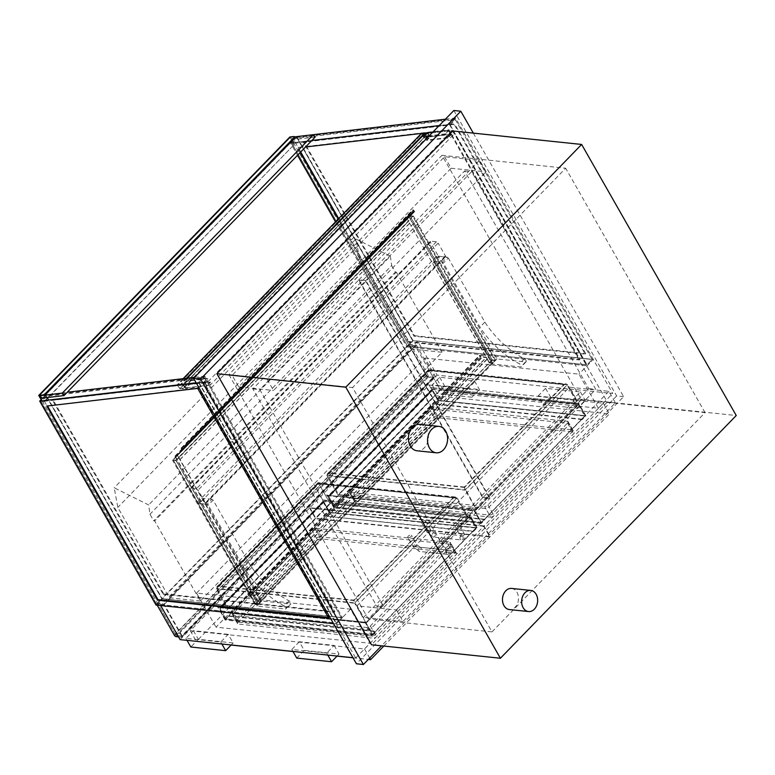 <?xml version="1.0" encoding="UTF-8"?>
<svg xmlns="http://www.w3.org/2000/svg" width="775" height="775" viewBox="0 0 775 775"><rect width="100%" height="100%" fill="white"/><g stroke="black" fill="none" stroke-linecap="round" stroke-linejoin="round"><path stroke-width="0.58" stroke-dasharray="3.88 2.91" d="M196.569 593.069L424.933 358.031L444.375 392.121L216.012 627.159L370.014 643.26L350.571 609.179L196.569 593.069L216.012 627.159M424.933 358.031L578.935 374.141L598.377 408.231L444.375 392.121M445.402 119.195L455.555 118.003L593.253 359.416L417.647 341.048L437.09 375.129L612.696 393.506L593.253 359.416L578.935 374.141M417.647 341.048L160.657 605.537M180.1 639.627L437.09 375.129M350.571 609.179L336.263 623.904L333.512 623.623L336.263 623.904L355.706 657.994L352.964 657.704M355.706 657.994L370.014 643.26M598.377 408.231L612.696 393.506M511.587 588.419A10.627 7.982 -84 0 1 516.993 592.294A10.627 7.982 -84 0 1 517.351 603.909A10.627 7.982 -84 0 1 509.378 609.557M419.808 424.371A13.282 9.978 -84 0 1 426.55 429.214A13.282 9.978 -84 0 1 427.006 443.726A13.282 9.978 -84 0 1 417.037 450.788M473.312 133.116L623.633 396.664L381.552 645.817M452.716 130.965L607.329 402.031L371.487 644.761M623.633 396.664L616.667 395.938L356.423 663.778M453.85 110.496L616.667 395.938M228.906 374.596L368.29 618.963L581.366 399.677L441.983 155.3L228.906 374.596L352.596 387.539L491.98 631.906L368.29 618.963M441.983 155.3L565.673 168.243L352.596 387.539M491.98 631.906L705.056 412.61L581.366 399.677M705.056 412.61L565.673 168.243M607.329 402.031L736.25 415.516M608.859 391.327L396.432 609.954L402.99 621.453L615.418 402.835L608.859 391.327L569.48 387.209L576.038 398.708L363.62 617.336L357.062 605.837L396.432 609.954M402.99 621.453L363.62 617.336M615.418 402.835L576.038 398.708M357.062 605.837L569.48 387.209M444.559 156.715L451.118 168.214L238.7 386.841L232.142 375.342L444.559 156.715L479.405 160.357L266.978 378.985L273.536 390.484L485.964 171.856L479.405 160.357M232.142 375.342L266.978 378.985M451.118 168.214L485.964 171.856M238.7 386.841L273.536 390.484M442.254 262.192L443.416 263.083L448.299 258.065L447.136 257.164L442.254 262.192L433.545 261.282L492.106 363.959L520.684 366.943A2.122 1.017 -135.8 0 0 521.265 366.778A2.122 1.017 -135.8 0 0 521.062 365.316A2.122 1.017 -135.8 0 0 519.405 363.833A55.771 26.602 44.2 0 1 479.967 327.157L443.416 263.083M447.136 257.164L438.427 256.254L496.988 358.932L525.557 361.925A2.122 1.017 -135.8 0 0 526.148 361.76A2.122 1.017 -135.8 0 0 525.944 360.298A2.122 1.017 -135.8 0 0 524.288 358.815A55.771 26.602 44.2 0 1 484.85 322.129L448.299 258.065M484.85 322.129L479.967 327.157M524.288 358.815L519.405 363.833M496.988 358.932L492.106 363.959M438.427 256.254L433.545 261.282M213.106 500.127L211.943 499.226L207.061 504.254L208.223 505.145L213.106 500.127L249.647 564.19A55.771 26.602 44.2 0 0 289.094 600.877A2.122 1.017 -135.8 0 1 290.751 602.359A2.122 1.017 -135.8 0 1 290.954 603.822L286.072 608.84A2.122 1.017 -135.8 0 0 285.868 607.377A2.122 1.017 -135.8 0 0 284.212 605.895L289.094 600.877M211.943 499.226L203.234 498.315L261.795 600.993L290.363 603.987A2.122 1.017 -135.8 0 0 290.954 603.822M284.212 605.895A55.771 26.602 44.2 0 1 244.774 569.218L208.223 505.145M244.774 569.218L249.647 564.19M207.061 504.254L198.352 503.343L256.912 606.021L285.491 609.005A2.122 1.017 -135.8 0 0 286.072 608.84M256.912 606.021L261.795 600.993M198.352 503.343L203.234 498.315M197.644 502.113L437.72 255.023A1.589 0.756 -135.8 0 0 439.473 256.37L199.398 503.45A1.589 0.756 44.2 0 1 197.644 502.113L190.388 489.374A1.589 0.756 44.2 0 1 190.292 488.376A1.589 0.756 44.2 0 1 190.727 488.25L196.307 488.841A1.589 0.756 44.2 0 1 198.051 490.178L438.127 243.098A1.589 0.756 -135.8 0 0 436.373 241.752L430.803 241.17A1.589 0.756 -135.8 0 0 430.358 241.296A1.589 0.756 -135.8 0 0 430.454 242.294L190.388 489.374M199.398 503.45L204.968 504.031L445.044 256.951L439.473 256.37M437.72 255.023L430.454 242.294M445.044 256.951A1.589 0.756 -135.8 0 0 445.48 256.825A1.589 0.756 -135.8 0 0 445.383 255.827L438.127 243.098M445.383 255.827L205.317 502.907A1.589 0.756 44.2 0 1 205.414 503.915A1.589 0.756 44.2 0 1 204.968 504.031M205.317 502.907L198.051 490.178M492.232 360.278L495.012 360.569L412.784 216.409L410.188 219.093L413.463 216.118L409.975 215.75L407.049 218.763L410.004 216.118L412.784 216.409L175.964 460.147L173.183 459.856L175.431 457.143L172.505 460.156L175.993 460.524L178.918 457.512L175.964 460.147L173.183 459.856L410.004 216.118L412.784 216.409L494.779 360.162L491.989 359.871L410.004 216.118L492.232 360.278L489.626 362.962L406.914 218.521L414.528 211.362L413.482 210.151L412.92 209.957L413.114 210.5A1.066 0.504 44.2 0 1 413.511 211.594L406.584 217.756L413.327 211.41L412.726 209.773L413.579 210.064L414.722 211.546L409.074 216.855L411.612 221.301L409.093 217.174L407.388 218.782L175.77 457.153L177.136 459.556L408.754 221.175M495.012 360.569L492.416 363.252L495.69 360.268L492.202 359.91L489.626 362.962M175.431 457.143L257.658 601.303L254.617 595.965L249.037 595.374A1.066 0.504 44.2 0 1 248.029 594.706A1.066 0.504 44.2 0 1 247.806 593.815A1.066 0.504 44.2 0 1 248.107 593.737L251.827 594.512L248.339 594.144L248.804 594.967L254.733 595.587L257.775 600.925L260.565 601.216L257.629 595.5L261.146 601.662L257.658 601.303L254.733 604.316L258.22 604.674L261.146 601.662L258.191 604.306L255.411 604.016L257.658 601.303L489.277 362.923L407.049 218.763M492.202 359.91L409.975 215.75M495.69 360.268L413.463 216.118M178.918 457.512L261.146 601.662L492.764 363.291L410.537 219.131M492.416 363.252L410.188 219.093M260.797 601.632L178.57 457.473M258.22 604.674L175.993 460.524M254.733 604.316L172.505 460.156M258.007 601.332L175.78 457.182M255.411 604.016L173.183 459.856L255.169 603.609L257.959 603.899L175.964 460.147L258.191 604.306M257.959 603.899L494.779 360.162M491.989 359.871L255.169 603.609M181.331 637.176L433.767 377.367A1.589 0.756 -135.8 0 0 434.203 377.241A1.589 0.756 -135.8 0 0 434.107 376.243L181.67 636.052A1.589 0.756 44.2 0 1 181.776 637.05A1.589 0.756 44.2 0 1 181.331 637.176L178.531 636.885M433.767 377.367L428.536 376.824L176.109 636.624M181.67 636.052L163.874 604.839L156.55 604.074L408.987 344.265L426.793 375.478A1.589 0.756 -135.8 0 0 428.536 376.824M157.18 605.178L156.55 604.074M182.27 636.149L164 604.113L157.722 603.454L408.861 344.991L415.129 345.65L433.399 377.677L182.27 636.149L176.002 635.49L157.722 603.454M176.002 635.49L427.132 377.028L433.399 377.677M408.861 344.991L427.132 377.028M415.129 345.65L164 604.113M163.874 604.839L416.301 345.03L408.987 344.265M416.301 345.03L434.107 376.243M490.682 517.119A2.654 1.211 -29.7 0 0 494.053 515.627L573.587 433.767A2.654 1.211 -29.7 0 0 574.149 432.276A2.654 1.211 -29.7 0 0 573.471 431.917L438.631 417.812A2.654 1.211 -29.7 0 0 435.259 419.304L355.725 501.163A2.654 1.211 -29.7 0 0 355.163 502.655A2.654 1.211 -29.7 0 0 355.841 503.014L490.682 517.119L484.588 506.443A2.654 1.211 -29.7 0 0 487.959 504.951L567.494 423.092A2.654 1.211 -29.7 0 0 568.056 421.59A2.654 1.211 -29.7 0 0 567.377 421.232L432.537 407.127A2.654 1.211 -29.7 0 0 429.176 408.619L349.632 490.478A2.654 1.211 -29.7 0 0 349.07 491.98A2.654 1.211 -29.7 0 0 349.748 492.338L484.588 506.443M484.075 525.934L309.864 507.712L429.088 385.01L603.299 403.233L484.075 525.934L490.168 536.62L315.948 518.388L435.172 395.686L609.392 413.908L490.168 536.62M603.299 403.233L609.392 413.908M429.088 385.01L435.172 395.686M309.864 507.712L315.948 518.388M455.874 552.943A2.654 1.211 150.3 0 1 456.552 553.302A2.654 1.211 150.3 0 1 455.991 554.803L376.456 636.663A2.654 1.211 150.3 0 1 373.085 638.154L238.245 624.049A2.654 1.211 150.3 0 1 237.567 623.691A2.654 1.211 150.3 0 1 238.128 622.189L317.663 540.33A2.654 1.211 150.3 0 1 321.034 538.838L455.874 552.943L449.781 542.268A2.654 1.211 150.3 0 1 450.459 542.626A2.654 1.211 150.3 0 1 449.897 544.127L370.363 625.987A2.654 1.211 150.3 0 1 366.992 627.479L232.151 613.374A2.654 1.211 150.3 0 1 231.473 613.015A2.654 1.211 150.3 0 1 232.035 611.514L311.579 529.654A2.654 1.211 150.3 0 1 314.941 528.163L449.781 542.268M483.745 526.273L309.535 508.051L190.311 630.753L364.521 648.975L483.745 526.273L489.839 536.949L315.628 518.727L196.404 641.429L231.105 645.062M364.521 648.975L369.685 658.023M383.828 646.05L489.839 536.949M190.311 630.753L196.404 641.429M293.008 651.533L337.028 656.144M353.022 657.81L368.338 659.418M309.535 508.051L315.628 518.727M467.005 388.585L432.159 384.942L439.648 377.241L474.484 380.893L467.005 388.585L471.927 397.217L437.081 393.574L444.559 385.873L479.405 389.515L471.927 397.217M474.484 380.893L479.405 389.515M439.648 377.241L444.559 385.873M432.159 384.942L437.081 393.574M538.083 396.025L545.561 388.323L580.407 391.966L572.928 399.668L538.083 396.025L543.004 404.647L550.482 396.945L585.328 400.597L577.84 408.289L543.004 404.647M572.928 399.668L577.84 408.289M580.407 391.966L585.328 400.597M545.561 388.323L550.482 396.945M228.228 634.337L193.392 630.685L185.903 638.387L220.749 642.029L228.228 634.337L233.149 642.959L198.313 639.317L190.824 647.018M220.749 642.029L221.873 643.996M231.192 644.974L233.149 642.959M185.903 638.387L187.027 640.353M193.392 630.685L198.313 639.317M299.315 641.768L291.826 649.469L326.672 653.112L334.151 645.41L299.315 641.768L304.226 650.39L296.748 658.091M334.151 645.41L339.072 654.042L304.226 650.39M326.672 653.112L327.786 655.078M337.115 656.047L339.072 654.042M291.826 649.469L292.95 651.426M354.669 500.96A2.654 1.211 150.3 0 1 353.991 500.602A2.654 1.211 150.3 0 1 354.553 499.11L434.087 417.25A2.654 1.211 150.3 0 1 437.458 415.758L572.299 429.863A2.654 1.211 150.3 0 1 572.977 430.222A2.654 1.211 150.3 0 1 572.415 431.714L492.881 513.573A2.654 1.211 150.3 0 1 489.509 515.065L354.669 500.96L350.92 494.392L485.76 508.497A2.654 1.211 -29.7 0 0 489.132 507.005L568.666 425.146A2.654 1.211 -29.7 0 0 569.228 423.644A2.654 1.211 -29.7 0 0 568.55 423.286L433.709 409.181A2.654 1.211 -29.7 0 0 430.338 410.673L350.804 492.532A2.654 1.211 -29.7 0 0 350.242 494.033A2.654 1.211 -29.7 0 0 350.92 494.392M319.862 536.784A2.654 1.211 -29.7 0 0 316.491 538.276L236.956 620.136A2.654 1.211 -29.7 0 0 236.394 621.637A2.654 1.211 -29.7 0 0 237.072 621.996L371.913 636.101A2.654 1.211 -29.7 0 0 375.284 634.609L454.818 552.749A2.654 1.211 -29.7 0 0 455.38 551.248A2.654 1.211 -29.7 0 0 454.702 550.889L319.862 536.784L316.113 530.216L450.953 544.321A2.654 1.211 150.3 0 1 451.631 544.68A2.654 1.211 150.3 0 1 451.069 546.181L371.535 628.041A2.654 1.211 150.3 0 1 368.164 629.533L233.323 615.428A2.654 1.211 150.3 0 1 232.645 615.069A2.654 1.211 150.3 0 1 233.207 613.567L312.742 531.708A2.654 1.211 150.3 0 1 316.113 530.216M458.403 524.074A2.122 0.969 -29.7 0 0 456.126 524.898A2.122 0.969 -29.7 0 0 455.254 526.467A2.122 0.969 -29.7 0 0 457.579 526.254A2.122 0.969 -29.7 0 0 458.945 524.355A2.122 0.969 -29.7 0 0 458.403 524.074M424.952 520.577A2.122 0.969 -29.7 0 0 422.675 521.401A2.122 0.969 -29.7 0 0 421.803 522.97A2.122 0.969 -29.7 0 0 424.128 522.757A2.122 0.969 -29.7 0 0 425.494 520.858A2.122 0.969 -29.7 0 0 424.952 520.577M441.808 541.144A2.122 0.969 150.3 0 1 441.266 540.863A2.122 0.969 150.3 0 1 442.632 538.964A2.122 0.969 150.3 0 1 444.957 538.751A2.122 0.969 150.3 0 1 444.085 540.32A2.122 0.969 150.3 0 1 441.808 541.144M408.367 537.647A2.122 0.969 150.3 0 1 407.815 537.366A2.122 0.969 150.3 0 1 409.181 535.467A2.122 0.969 150.3 0 1 411.506 535.254A2.122 0.969 150.3 0 1 410.643 536.823A2.122 0.969 150.3 0 1 408.367 537.647M407.447 346.047L586.975 364.822L407.534 346.057L292.02 143.54L450.188 125.007L586.975 364.822L592.178 359.464L454.993 118.962L449.791 124.32L586.975 364.822L592.178 359.464L455.39 119.65L297.222 138.182L412.746 340.7L592.178 359.464L412.658 340.69L407.447 346.047L291.545 142.852L296.757 137.495L412.658 340.69M454.993 118.962L296.757 137.495M291.545 142.852L449.791 124.32M454.169 124.397L303.296 142.067L414.024 336.195L585.183 354.107L454.169 124.397L454.654 123.893L303.781 141.563L414.509 335.691L414.024 336.195M300.7 151.997L298.084 147.424L448.957 129.754L579.981 359.455L408.822 341.552L338.685 218.589M303.781 141.563L303.296 142.067M298.084 147.424L305.553 146.998M408.822 341.552L408.328 342.056L338.191 219.093M300.206 152.501L297.6 147.928M414.509 335.691L585.677 353.603L585.183 354.107M448.957 129.754L448.473 130.258L579.497 359.958L408.328 342.056M447.659 137.621L426.492 140.101L429.747 136.749L450.914 134.269L447.659 137.621L447.96 138.028L451.534 134.346L448.618 130.239L432.876 132.079L448.473 130.258M585.677 353.603L454.654 123.893M579.981 359.455L579.497 359.958M455.555 118.003L449.374 124.368L439.222 125.56M335.507 221.853L406.846 346.919L413.027 340.564L593.253 359.416L587.072 365.771L449.374 124.368M406.846 346.919L587.072 365.771M413.027 340.564L296.699 136.613M296.68 136.623L290.518 142.968L297.522 155.262M311.899 140.469L290.518 142.968M40.746 400.985L198.981 382.453L204.183 377.096L45.948 395.628L40.746 400.985L156.637 604.18L161.849 598.823L341.368 617.597L336.166 622.955L156.637 604.18M45.948 395.628L161.849 598.823M198.981 382.453L336.166 622.955L199.378 383.141L41.211 401.673L156.724 604.19L336.166 622.955L341.368 617.597L204.183 377.096M47.517 405.974L198.148 387.887L329.172 617.588L328.348 617.501M163.215 594.328L334.383 612.231L203.36 382.53L52.487 400.2L163.215 594.328L163.699 593.824L334.868 611.737L203.844 382.027L52.971 399.697L163.699 593.824M46.791 406.061L47.285 405.558M52.487 400.2L52.971 399.697M197.664 388.391L198.148 387.887M334.383 612.231L334.868 611.737M328.687 618.092L329.172 617.588M203.36 382.53L203.844 382.027M198.565 382.501L204.745 376.137L342.443 617.549L336.263 623.904L198.565 382.501L196.143 382.782M42.644 398.088L45.89 394.746L67.27 392.237M194.593 377.328L204.745 376.137M156.037 605.052L162.217 598.697L45.89 394.746M342.443 617.549L162.217 598.697M428.808 136.264L445.334 134.327L448.589 130.985L427.412 133.465L424.167 136.807M429.747 136.749L427.412 133.465M448.589 130.985L450.914 134.269M427.451 132.719L430.358 136.826L426.783 140.507L447.96 138.028M448.618 130.239L445.334 134.327M445.044 133.92L429.302 135.761M451.534 134.346L430.358 136.826M189.023 384.507L210.19 382.027L206.944 385.369L204.61 382.085L207.865 378.733L186.688 381.213L183.443 384.565L185.767 387.849L189.023 384.507L210.48 382.433L206.906 386.115L185.738 388.595L189.313 384.913M185.767 387.849L206.944 385.369M204.61 382.085L183.443 384.565M182.822 384.487L203.99 382.007L207.574 378.326L186.397 380.806L182.822 384.487L185.738 388.595M203.99 382.007L206.906 386.115M428.391 375.788L177.262 634.25L175.169 634.037L426.298 375.565L428.391 375.788L293.686 139.626L42.557 398.098L293.686 139.626L290.431 137.359L39.293 395.822L290.431 137.359L294.355 136.894M426.298 375.565L293.241 142.29A2.654 1.996 -84 0 1 292.785 146.01L44.902 401.13A2.654 1.996 -84 0 1 43.458 401.721A2.654 1.996 -84 0 1 42.102 400.752L41.753 400.714A2.654 1.996 96 0 0 43.109 401.683A2.654 1.996 96 0 0 44.553 401.092L44.902 401.13M177.262 634.25L42.586 398.147M175.169 634.037L42.102 400.752M200.357 601.022L169.347 597.777L117.81 507.422L114.225 487.795L148.655 504.951L149.963 514.28L153.702 520.829L154.671 520.936L200.357 601.022L442.05 352.267L411.041 349.021L169.347 597.777M411.041 349.021L359.503 258.666L117.81 507.422M359.503 258.666L355.928 239.039L114.225 487.795M355.928 239.039L390.358 256.186L148.655 504.951M390.358 256.186L391.666 265.525L149.963 514.28M391.666 265.525L395.395 272.073L153.702 520.829M395.395 272.073L396.374 272.18L154.671 520.936M396.374 272.18L442.05 352.267M326.943 494.847L334.025 507.276L337.367 503.837L484.753 519.26L481.411 522.689L585.348 415.72L437.962 400.307L334.025 507.276L481.411 522.689L474.329 510.26L326.614 495.177L474.329 510.26M481.323 523.435L333.938 508.022L337.6 504.254L484.985 519.667L481.323 523.435L474 510.599M333.938 508.022L326.614 495.177M582.248 419.566L434.862 404.153L438.524 400.384L585.91 415.797L582.248 419.566L585.348 415.72L578.257 403.291L431.2 387.539L578.257 403.291M434.862 404.153L437.962 400.307L430.871 387.878M438.524 400.384L431.2 387.539M585.91 415.797L578.586 402.961M582.006 419.159L434.63 403.736M372.601 634.686L375.933 631.247L228.557 615.834L225.215 619.264L372.601 634.686L365.509 622.257L217.804 607.174L365.509 622.257M225.215 619.264L218.124 606.835M372.504 635.432L376.175 631.654L228.79 616.241L225.128 620.01L372.504 635.432L365.19 622.587M225.128 620.01L217.804 607.174M473.428 531.563L477.09 527.785L329.714 512.372L326.043 516.14L473.428 531.563L476.538 527.717L329.152 512.294L322.061 499.865L469.766 514.949L322.061 499.865M225.234 619.244L219.519 609.227A2.122 1.017 44.2 0 1 219.393 607.891A2.122 1.017 44.2 0 1 219.974 607.726L365.965 622.993L469.882 516.053L476.538 527.717L329.152 512.294L225.234 619.244L372.62 634.657L476.538 527.717L469.447 515.288M477.09 527.785L469.766 514.949M326.043 516.14L473.196 531.146M469.882 516.053L323.892 500.776A2.122 1.017 -135.8 0 0 323.301 500.941A2.122 1.017 -135.8 0 0 323.437 502.278L329.152 512.294L325.81 515.733M329.714 512.372L322.39 499.536M432.615 389.534A1.589 0.756 -135.8 0 0 432.169 389.651A1.589 0.756 -135.8 0 0 432.276 390.658L328.988 496.959A1.589 0.756 44.2 0 1 328.891 495.952A1.589 0.756 44.2 0 1 329.327 495.835L474.968 511.064L578.257 404.763L432.615 389.534L329.327 495.835M328.988 496.959L334.703 506.976L481.391 522.321L474.968 511.064M578.257 404.763L584.67 416.02L437.991 400.675L432.276 390.658M481.391 522.321L584.67 416.02M437.991 400.675L334.703 506.976M328.309 497.25A2.122 1.017 44.2 0 1 328.183 495.923A2.122 1.017 44.2 0 1 328.774 495.758L474.755 511.025L578.692 404.056L432.702 388.788A2.122 1.017 -135.8 0 0 432.121 388.953A2.122 1.017 -135.8 0 0 432.247 390.28L328.309 497.25L334.025 507.276L481.411 522.689L474.755 511.025M432.247 390.28L437.962 400.307L585.348 415.72L567.688 384.758L429.36 370.285L326.953 475.685L465.281 490.158L567.688 384.758L566.176 383.945L428.711 369.559L440.374 389.593L337.968 494.983L326.953 475.685L327.457 473.709L428.711 369.559M464.487 487.436L328.949 473.263L428.749 370.547L564.287 384.72L464.487 487.436L476.267 509.078L578.024 404.356L440.394 389.961L429.389 370.663L327.631 475.385L465.262 489.781L567.009 385.059L578.024 404.356M564.287 384.72L428.817 370.14L327.999 473.903L327.631 475.385L338.636 494.683L476.267 509.078M328.949 473.263L327.999 473.903M440.394 389.961L338.636 494.683M428.517 370.13L564.055 384.313L464.254 487.029L465.281 490.158L476.286 509.456L578.692 404.056L440.374 389.593M564.055 384.313L566.176 383.945M337.968 494.983L476.286 509.456M323.805 501.522A1.589 0.756 -135.8 0 0 323.359 501.648A1.589 0.756 -135.8 0 0 323.456 502.646L220.197 608.927A1.589 0.756 44.2 0 1 220.1 607.92A1.589 0.756 44.2 0 1 220.536 607.803L366.178 623.032L469.437 516.76L323.805 501.522L220.536 607.803M220.197 608.927L225.912 618.944L372.601 634.289L366.178 623.032M469.437 516.76L475.86 528.007L329.172 512.663L323.456 502.646M372.601 634.289L475.86 528.007M329.172 512.663L225.912 618.944M372.62 634.657L354.698 603.241L457.105 497.85L318.777 483.377L216.37 588.777L354.698 603.241L353.671 600.112L218.133 585.939L216.874 586.791L216.37 588.777L227.647 608.53L365.965 622.993L468.371 517.603L457.105 497.85L455.593 497.027L318.128 482.651L330.043 503.13L227.647 608.53M353.904 600.528L218.366 586.346L318.167 483.629L453.704 497.812L353.904 600.528L365.945 622.625L467.693 517.903L330.073 503.508L318.806 483.745L217.048 588.477L228.315 608.23L365.945 622.625M453.704 497.812L456.427 498.141L467.693 517.903M218.366 586.346L217.048 588.477L354.679 602.873L456.427 498.141L318.806 483.745L318.312 483.203L217.417 586.995M330.073 503.508L228.315 608.23M218.133 585.939L317.934 483.222L453.472 497.395L455.593 497.027M317.934 483.222L318.128 482.651M468.371 517.603L330.043 503.13M480.655 357.004A1.066 0.504 44.2 0 1 479.647 356.326A1.066 0.504 44.2 0 1 479.425 355.434A1.066 0.504 44.2 0 1 479.715 355.357L483.203 355.725L479.957 355.764L480.423 356.587L486.342 357.207L489.393 362.545L492.173 362.836L489.248 357.13L492.764 363.291L489.277 362.923L486.235 357.585L480.655 357.004L249.037 595.374M254.617 595.965L486.235 357.585M257.629 595.5L489.248 357.13M257.281 595.471L488.899 357.091M260.565 601.216L492.173 362.836M257.775 600.925L489.393 362.545M254.733 595.587L486.342 357.207M251.827 594.512L483.435 356.132M251.584 594.096L483.203 355.725M177.136 459.556L175.305 456.901L406.914 218.521M175.305 456.901L182.91 449.742L181.873 448.531L181.302 448.338L181.505 448.88A1.066 0.504 44.2 0 1 181.902 449.975L406.768 217.949M175.489 457.085L407.108 218.715M175.567 457.027L407.175 218.647M176.991 459.536L408.609 221.156M175.15 456.32L181.708 449.791L181.118 448.153L181.96 448.444L183.103 449.926L177.456 455.235L179.994 459.672L177.475 455.555L409.093 217.174M177.475 455.555L175.77 457.153M179.819 459.662L411.438 221.282M179.994 459.672L411.612 221.301M177.456 455.235L409.074 216.855M414.722 211.546L183.103 449.926L414.722 211.546M413.027 210.597L181.408 448.967L413.027 210.597M174.966 456.136L406.584 217.756M413.511 211.594L181.892 449.975A1.066 0.504 44.2 0 1 181.892 449.975L413.511 211.594M413.114 210.5L181.515 448.89L413.114 210.5M358.903 279.775L464.622 170.965L588.777 388.633L483.058 497.443L358.903 279.775L365.868 280.502L490.023 498.17L595.752 389.36L471.588 171.692L365.868 280.502M483.058 497.443L490.023 498.17M464.622 170.965L471.588 171.692M588.777 388.633L595.752 389.36M482.728 497.783L377.008 606.592L252.853 388.914L358.573 280.104L482.728 497.783L489.703 498.509L365.538 280.831L259.819 389.641L383.974 607.319L489.703 498.509M358.573 280.104L365.538 280.831M377.008 606.592L383.974 607.319M252.853 388.914L259.819 389.641M450.188 125.007L455.39 119.65M292.02 143.54L297.222 138.182M407.534 346.057L412.746 340.7M204.581 377.783L341.368 617.597L161.936 598.833L46.422 396.316L204.581 377.783L199.378 383.141M46.422 396.316L41.211 401.673M161.936 598.833L156.724 604.19M315.154 137.117L293.686 139.626L290.431 137.359L39.293 395.822M292.785 146.01L44.553 401.092M292.437 145.981A2.654 1.996 96 0 0 292.892 142.251L289.879 136.972M294.597 137.068A2.654 0.843 -35.3 0 0 294.054 136.933L290.431 137.359M41.753 400.714L41.143 399.629M210.306 384.981L180.062 388.517L177.727 385.233L207.971 381.688L210.306 384.981L454.276 133.872L451.951 130.588L426.637 133.552M207.971 381.688L451.951 130.588M427.064 137.068L427.354 137.475L183.375 388.575L183.084 388.168L427.064 137.068L424.032 137.417L180.062 388.517L424.032 137.417L421.707 134.133L177.727 385.233L421.707 134.133L424.729 133.775L421.707 134.133L424.032 137.417L454.276 133.872M183.084 388.168L180.062 388.517L177.727 385.233L180.459 384.468L177.136 384.855L180.052 388.963L183.375 388.575M187.259 378.181L180.749 384.875M427.354 137.475L424.022 137.863L180.052 388.963M183.152 378.665L177.136 384.855M424.022 137.863L421.116 133.755M186.475 378.278L180.459 384.468M525.557 361.925L520.684 366.943M285.491 609.005L290.363 603.987M190.727 488.25L430.803 241.17M436.373 241.752L196.307 488.841M174.356 635.287L426.793 375.478M487.959 504.951L494.053 515.627M349.748 492.338L355.841 503.014M349.632 490.478L355.725 501.163M429.176 408.619L435.259 419.304M432.537 407.127L438.631 417.812M567.377 421.232L573.471 431.917M567.494 423.092L573.587 433.767M449.897 544.127L455.991 554.803M314.941 528.163L321.034 538.838M311.579 529.654L317.663 540.33M232.035 611.514L238.128 622.189M232.151 613.374L238.245 624.049M366.992 627.479L373.085 638.154M370.363 625.987L376.456 636.663M354.553 499.11L350.804 492.532M434.087 417.25L430.338 410.673M437.458 415.758L433.709 409.181M572.299 429.863L568.55 423.286M572.415 431.714L568.666 425.146M492.881 513.573L489.132 507.005M489.509 515.065L485.76 508.497M316.491 538.276L312.742 531.708M236.956 620.136L233.207 613.567M237.072 621.996L233.323 615.428M371.913 636.101L368.164 629.533M375.284 634.609L371.535 628.041M454.818 552.749L451.069 546.181M454.702 550.889L450.953 544.321M463.789 533.52A2.122 0.969 -29.7 0 0 461.096 534.711A2.122 0.969 -29.7 0 0 460.641 535.913A2.122 0.969 -29.7 0 0 462.966 535.699A2.122 0.969 -29.7 0 0 464.332 533.801A2.122 0.969 -29.7 0 0 463.789 533.52M460.641 536.213A2.122 1.598 96 0 0 460.021 538.48A2.122 1.598 96 0 0 461.358 539.962A2.122 1.598 96 0 0 462.946 538.838A2.122 1.598 96 0 0 462.878 536.513A2.122 1.598 96 0 0 461.793 535.738A2.122 1.598 96 0 0 460.641 536.213M435.007 533.597A2.122 1.598 96 0 0 433.923 532.822A2.122 1.598 96 0 0 432.77 533.297A2.122 1.598 96 0 0 432.15 535.564A2.122 1.598 96 0 0 433.477 537.046A2.122 1.598 96 0 0 435.075 535.922A2.122 1.598 96 0 0 435.007 533.597M430.435 531.505A2.122 0.969 150.3 0 1 428.575 532.599A2.122 0.969 150.3 0 1 427.199 532.415A2.122 0.969 150.3 0 1 428.062 530.846A2.122 0.969 150.3 0 1 430.338 530.023A2.122 0.969 150.3 0 1 430.89 530.303A2.122 0.969 150.3 0 1 430.435 531.505M447.107 549.107A2.122 0.969 150.3 0 1 448.967 548.012A2.122 0.969 150.3 0 1 450.343 548.206A2.122 0.969 150.3 0 1 449.481 549.766A2.122 0.969 150.3 0 1 447.204 550.589A2.122 0.969 150.3 0 1 446.652 550.308A2.122 0.969 150.3 0 1 447.107 549.107M446.284 553.592A2.122 1.598 -84 0 1 446.652 550.608A2.122 1.598 -84 0 1 447.805 550.134A2.122 1.598 -84 0 1 449.18 552.41A2.122 1.598 -84 0 1 447.369 554.357A2.122 1.598 -84 0 1 446.284 553.592M418.781 547.692A2.122 1.598 -84 0 1 419.934 547.218A2.122 1.598 -84 0 1 421.3 549.494A2.122 1.598 -84 0 1 419.498 551.442A2.122 1.598 -84 0 1 418.413 550.676A2.122 1.598 -84 0 1 418.781 547.692M413.753 547.092A2.122 0.969 -29.7 0 0 416.446 545.9A2.122 0.969 -29.7 0 0 416.902 544.699A2.122 0.969 -29.7 0 0 414.577 544.912A2.122 0.969 -29.7 0 0 413.211 546.811A2.122 0.969 -29.7 0 0 413.753 547.092M328.774 495.758L432.702 388.788M464.254 487.029L328.716 472.847M219.974 607.726L323.892 500.776M323.437 502.278L219.519 609.227M453.472 497.395L353.671 600.112M248.107 593.737L479.715 355.357M248.804 594.967L480.423 356.587M248.339 594.144L479.957 355.764M182.91 449.742L414.528 211.362L182.91 449.742M182.91 449.384L414.518 211.003M181.96 448.444L413.579 210.064M181.708 449.791L413.317 211.41L181.708 449.791M181.873 448.531L413.482 210.151M182.813 449.471L414.431 211.091M526.148 361.76L521.265 366.778M430.358 241.296L190.292 488.376M205.414 503.915L445.48 256.825M434.203 377.241L181.776 637.05M349.07 491.98L355.163 502.655M568.056 421.59L574.149 432.276M456.552 553.302L450.459 542.626M237.567 623.691L231.473 613.015M353.991 500.602L350.242 494.033M572.977 430.222L569.228 423.644M232.645 615.069L236.394 621.637M451.631 544.68L455.38 551.248M421.803 522.97L427.199 532.415L433.477 537.046L461.358 539.962C465.097 539.458 466.095 537.404 464.332 533.801L458.945 524.355M425.494 520.858L430.89 530.303L433.923 532.822L461.813 535.738L460.941 536.649L455.254 526.467M441.266 540.863L446.952 551.044L447.824 550.134L419.934 547.218L416.902 544.699L411.506 535.254M444.957 538.751L450.343 548.206C452.106 551.81 451.108 553.863 447.369 554.357L419.498 551.442L413.211 546.811L407.815 537.366M432.169 389.651L328.891 495.952M432.121 388.953L328.183 495.923M565.876 384.439L428.895 370.111M428.604 369.597L327.457 473.709M323.359 501.648L220.1 607.92M323.301 500.941L219.393 607.891M455.293 497.531L318.312 483.203M318.021 482.689L216.874 586.791M247.806 593.815L479.425 355.434M248.194 594.183L479.802 355.812M181.118 448.153L412.726 209.773M181.302 448.338L412.92 209.957"/><path stroke-width="1.16" d="M196.143 382.782L39.709 401.101L156.037 605.052L333.512 623.623L160.657 605.537L180.1 639.627L352.964 657.704M536.155 594.299A10.627 7.982 96 0 0 530.759 590.424A10.627 7.982 96 0 0 521.711 600.16A10.627 7.982 96 0 0 528.54 611.553A10.627 7.982 96 0 0 536.513 605.914A10.627 7.982 96 0 0 536.155 594.299M528.54 611.553L509.378 609.557A10.627 7.982 -84 0 1 502.549 598.155A10.627 7.982 -84 0 1 511.587 588.419L530.759 590.424M445.722 431.21A13.282 9.978 96 0 0 438.97 426.376A13.282 9.978 96 0 0 427.655 438.543A13.282 9.978 96 0 0 436.199 452.794A13.282 9.978 96 0 0 446.168 445.732A13.282 9.978 96 0 0 445.722 431.21M436.199 452.794L417.037 450.788A13.282 9.978 -84 0 1 408.493 436.538A13.282 9.978 -84 0 1 419.808 424.371L438.97 426.376M381.552 645.817L363.388 664.504L200.58 379.062L460.815 111.222L473.312 133.116M500.408 658.246L371.487 644.761L216.874 373.695L452.716 130.965L581.637 144.45L345.795 387.18L500.408 658.246L736.25 415.516L581.637 144.45M363.388 664.504L356.423 663.778L193.605 378.336L453.85 110.496L460.815 111.222M200.58 379.062L193.605 378.336M216.874 373.695L345.795 387.18M178.531 636.885L176.109 636.624A1.589 0.756 44.2 0 1 174.356 635.287L157.18 605.178M369.685 658.023L370.615 659.651L383.828 646.05M231.105 645.062L293.008 651.533M337.028 656.144L353.022 657.81M368.338 659.418L370.615 659.651M221.873 643.996L225.67 650.661L231.192 644.974M187.027 640.353L190.824 647.018L225.67 650.661M327.786 655.078L331.593 661.743L337.115 656.047M292.95 651.426L296.748 658.091L331.593 661.743M338.685 218.589L300.7 151.997M338.191 219.093L300.206 152.501M305.553 146.998L432.876 132.079L427.451 132.719L423.867 136.4L428.808 136.264M297.522 155.262L335.507 221.853M445.402 119.195L296.68 136.623M439.222 125.56L311.899 140.469M328.348 617.501L158.013 599.685L47.517 405.974M157.519 600.189L46.791 406.061L197.664 388.391L328.687 618.092L157.519 600.189L158.013 599.685M67.27 392.237L194.593 377.328M39.709 401.101L42.644 398.088M429.302 135.761L423.867 136.4M41.143 399.629L38.75 395.444L289.879 136.972L293.764 136.526A2.654 0.843 144.7 0 1 294.306 136.662A2.654 0.843 144.7 0 1 293.657 138.018L45.773 393.138A2.654 0.843 144.7 0 1 42.635 394.988L39.293 395.822L41.346 399.416L39.293 395.822L42.557 398.098L39.293 395.822L62.281 393.128L64.015 395.579L42.586 398.147M294.355 136.894L313.41 134.666L62.281 393.128M313.41 134.666L315.154 137.117L64.015 395.579M42.925 395.395A2.654 0.843 -35.3 0 0 46.064 393.545L45.773 393.138M38.75 395.444L42.635 394.988M293.657 138.018L293.948 138.425L46.064 393.545M293.948 138.425A2.654 0.843 -35.3 0 0 294.597 137.068L294.306 136.662M426.637 133.552L424.729 133.775L187.259 378.181M186.475 378.278L424.438 133.368L421.116 133.755L183.152 378.665"/></g></svg>

